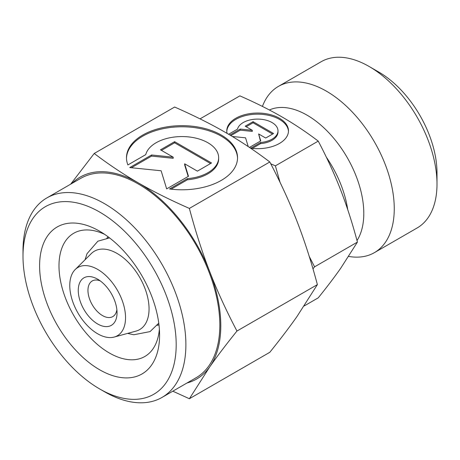 <?xml version="1.0" encoding="UTF-8"?>
<svg xmlns="http://www.w3.org/2000/svg" width="460" height="460" viewBox="0 0 460 460"><rect width="100%" height="100%" fill="white"/><g stroke="black" fill="none" stroke-linecap="round" stroke-linejoin="round"><path stroke-width="0.69" d="M125.54 317.688A39.433 22.764 60 0 1 114.183 337.059A39.433 22.764 60 0 1 85.071 323.058A39.433 22.764 60 0 1 69.77 285.487A39.433 22.764 60 0 1 75.198 269.537A39.433 22.764 60 0 1 106.352 276.017A39.433 22.764 60 0 1 125.54 317.688M75.198 269.537L91.27 253.604A45.264 26.134 60 0 1 127.029 261.044A45.264 26.134 60 0 1 149.052 308.867A45.264 26.134 60 0 1 136.016 331.108L114.183 337.059M159.591 335.104A84.847 48.984 60 0 1 99.596 369.742A84.847 48.984 60 0 1 39.6 265.828A84.847 48.984 60 0 1 99.596 231.19A84.847 48.984 60 0 1 159.591 335.104M159.379 329.136A71.133 41.072 60 0 1 144.86 356.477A71.133 41.072 60 0 1 90.039 337.416A71.133 41.072 60 0 1 58.989 265.828A71.133 41.072 60 0 1 73.721 233.266A71.133 41.072 60 0 1 104.656 234.358M108.169 236.848L106.881 238.13A50.801 29.331 60 0 1 108.29 236.94M220.788 325.657A116.547 67.292 60 0 1 209.748 366.861C217.114 356.362 226.188 344.425 236.952 331.045C226.188 310.534 217.114 290.755 209.748 271.699A116.547 67.292 60 0 1 220.788 325.657M71.875 183.477A116.547 67.292 60 0 1 138.379 182.913C123.585 174.397 108.859 164.582 94.214 153.473L174.639 107.036C193.879 115.495 210.881 123.993 225.636 132.537C240.43 141.053 255.15 150.868 269.801 161.977C280.571 182.488 289.639 202.273 297.01 221.323C304.416 240.35 311.207 261.447 317.383 284.613L297.01 316.486C289.639 326.985 280.571 338.922 269.801 352.303L189.376 398.734L209.748 366.861A116.547 67.292 60 0 1 187.053 382.967M200.031 118.87L239.873 95.864C255.49 102.712 269.485 109.716 281.871 116.863C294.256 124.01 306.377 132.095 318.24 141.111C326.985 157.734 334.454 174.024 340.647 189.98C346.84 205.936 352.429 223.313 357.426 242.098L340.647 268.347C334.454 277.156 326.985 286.988 318.24 297.844L304.186 305.963M312.978 268.83L314.577 266.84L309.223 256.364M176.191 344.69A108.324 62.537 60 0 1 99.596 388.913A108.324 62.537 60 0 1 23 256.243A108.324 62.537 60 0 1 99.596 212.025A108.324 62.537 60 0 1 176.191 344.69M46.857 197.921A115.178 66.499 60 0 1 135.608 228.781A115.178 66.499 60 0 1 185.886 344.69A115.178 66.499 60 0 1 162.029 397.417L195.966 377.821A115.178 66.499 60 0 0 219.822 325.099A115.178 66.499 60 0 0 169.544 209.185A115.178 66.499 60 0 0 80.787 178.33L46.857 197.921A115.178 66.499 60 0 0 23 250.648L23 256.243M162.029 397.417A115.178 66.499 60 0 1 104.443 391.707L99.596 388.913M269.37 109.98A80.212 46.31 60 0 1 330.297 134.326A80.212 46.31 60 0 1 363.797 213.423A80.212 46.31 60 0 1 357.012 240.568M262.395 106.409L262.993 104.96A95.979 55.413 60 0 1 278.404 86.405A95.979 55.413 60 0 1 352.366 112.119A95.979 55.413 60 0 1 394.26 208.713A95.979 55.413 60 0 1 374.382 252.649A95.979 55.413 60 0 1 350.606 256.72L348.668 256.456M278.404 86.405L321.143 61.732A95.979 55.413 60 0 1 369.133 66.481A95.979 55.413 60 0 1 437 184.034A95.979 55.413 60 0 1 417.122 227.976L374.382 252.649M437 184.034L437 172.839A82.271 47.501 60 0 0 378.827 72.082L369.133 66.481M116.874 309.678A20.568 11.874 60 0 1 112.786 316.601A20.568 11.874 60 0 1 96.939 311.092A20.568 11.874 60 0 1 87.958 290.392A20.568 11.874 60 0 1 92.218 280.974A20.568 11.874 60 0 1 100.257 280.899M117.047 312.783A27.422 15.835 60 0 1 97.658 323.978A27.422 15.835 60 0 1 78.263 290.392A27.422 15.835 60 0 1 97.658 279.197A27.422 15.835 60 0 1 117.047 312.783M288.466 131.416A30.849 17.813 0 0 0 264.569 114.62A30.849 17.813 0 0 0 226.797 131.416M227.09 133.383A30.849 17.813 180 0 1 226.78 130.858A30.849 17.813 180 0 1 264.569 113.499A30.849 17.813 180 0 1 288.483 130.858A30.849 17.813 180 0 1 250.694 148.212L260.613 142.485A20.361 11.753 0 0 0 277.777 132.578A20.361 11.753 0 0 0 277.995 130.858A20.361 11.753 0 0 0 259.13 119.134A20.361 11.753 0 0 0 237.492 129.133L228.603 134.268M260.613 142.485L260.613 143.606L252.31 148.402M277.995 130.858L277.995 131.974A20.361 11.753 180 0 1 277.777 133.699A20.361 11.753 180 0 1 260.613 143.606M237.532 158.286A55.533 32.062 0 0 0 194.494 127.604A55.533 32.062 0 0 0 126.483 158.286M127.897 164.933A55.533 32.062 180 0 1 126.477 157.722A55.533 32.062 180 0 1 194.494 126.483A55.533 32.062 180 0 1 237.538 157.722A55.533 32.062 180 0 1 169.521 188.968L187.375 178.658A36.651 21.16 0 0 0 218.264 160.822A36.651 21.16 0 0 0 218.655 157.722A36.651 21.16 0 0 0 184.696 136.62A36.651 21.16 0 0 0 145.751 154.629L127.897 164.933M187.375 178.658L187.375 179.78L171.114 189.163M218.655 157.722L218.655 158.844A36.651 21.16 180 0 1 218.264 161.943A36.651 21.16 180 0 1 187.375 179.78M174.616 141.668L211.525 162.978L197.392 171.143L184.655 163.789L188.473 176.289L166.658 188.882L161.126 170.769L129.749 167.572L151.564 154.98L173.213 157.182L160.477 149.828L174.616 141.668L174.616 142.79L161.448 150.391M173.213 157.182L173.213 158.303L151.564 156.101L131.393 167.739M151.564 154.98L151.564 156.101M188.18 176.456L184.655 164.91L184.655 163.789M210.559 163.541L174.616 142.79M229.896 135.027L240.241 129.059L252.275 130.284L245.197 126.195L253.052 121.664L253.052 122.78L246.169 126.759M252.275 130.284L252.275 131.399L240.241 130.174L230.851 135.596M240.241 129.059L240.241 130.174M248.233 146.596L245.554 137.827L232.323 136.482M253.052 121.664L273.556 133.504L265.702 138.034L258.629 133.952L260.751 140.898L249.458 147.418M260.458 141.065L258.629 133.952M272.59 134.061L253.052 122.78M138.379 182.913A116.547 67.292 60 0 1 209.748 271.699C202.342 252.672 195.552 231.575 189.376 208.414C170.131 199.956 153.134 191.458 138.379 182.913M280.048 182.355L275.39 165.847L270.739 163.777M314.577 266.84L357.426 242.098M275.39 165.847L318.24 141.111M172.822 391.184L189.376 398.734M94.214 153.473L70.639 184.19M269.801 161.977L189.376 208.414M317.383 284.613L236.952 331.045M158.959 324.697A50.801 29.331 60 0 1 157.234 325.318M326.33 157.165A80.212 46.31 60 0 1 347.708 209.559M109.537 237.889L97.859 241.207L87.026 253.678L85.054 259.768M158.763 323.144L150.052 331.603L133.826 334.748L127.57 333.414M157.228 325.329L158.976 324.852"/></g></svg>
